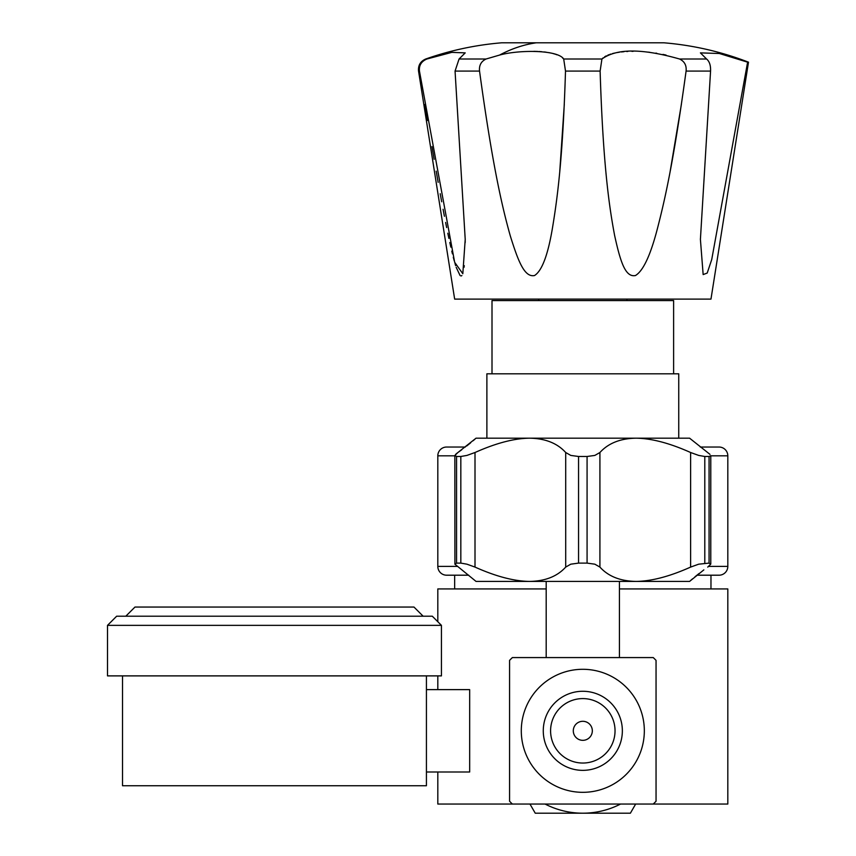 <?xml version="1.0" encoding="UTF-8"?>
<svg xmlns="http://www.w3.org/2000/svg" width="856" height="856" viewBox="0 0 856 856"><rect width="100%" height="100%" fill="white"/><g stroke="black" fill="none" stroke-linecap="round" stroke-linejoin="round"><path stroke-width="1.28" d="M437.812 772.005L437.812 804.041L727.814 804.041L727.814 588.928L619.434 588.928M437.812 689.626L437.812 675.887M437.812 621.734L437.812 588.928L546.192 588.928M454.654 588.928L454.654 575.2L468.692 575.2L446.597 575.2A8.785 8.785 -90 0 1 437.812 566.405L437.812 455.831L454.846 455.831M708.64 566.405L727.814 566.405L727.814 455.831A8.785 8.785 0 0 0 719.019 447.035L700.283 447.035M727.814 566.405A8.785 8.785 90 0 1 719.019 575.2L696.923 575.2L710.972 575.2L710.972 588.928M465.343 447.035L446.597 447.035A8.785 8.785 0 0 0 437.812 455.831M678.744 438.176L678.744 373.805L486.882 373.805L486.882 438.176M673.619 373.805L673.619 300.574L492.007 300.574L492.007 373.805M538.692 300.574L538.692 299.108M626.934 300.574L626.934 299.108M454.654 299.108L710.972 299.108L748.497 62.178C721.234 51.681 693.05 45.218 663.946 42.8L501.68 42.8C475.679 44.951 450.363 50.354 425.742 59L426.909 59C421.377 61.354 418.884 65.377 419.451 71.08L418.541 71.08L454.654 299.108M748.497 62.178L747.609 62.178L711.711 259.625L707.206 273.053L703.15 274.583L700.411 239.402L710.566 71.08L686.084 71.08C674.582 155.054 666.022 194.954 658.317 225.075C651.127 253.932 643.509 270.764 635.43 275.546C625.383 277.526 620.461 262 614.651 235.614C609.226 206.927 603.041 165.101 600.12 71.08L565.506 71.08C562.884 155.054 557.855 194.943 552.944 225.075C548.343 253.932 542.19 270.764 534.508 275.546C524.621 277.526 518.394 262 510.219 235.614C502.151 206.917 492.393 165.101 479.542 71.08L479.66 71.958M565.506 71.08L563.697 59C557.727 49.734 519.046 49.669 499.572 55.073L486.09 59C481.147 61.354 478.964 65.377 479.542 71.08L455.06 71.08L465.215 239.402L462.818 273.727L454.654 262.289L419.451 71.08M686.084 71.08C686.662 65.377 684.479 61.354 679.536 59C630.701 45.111 611.516 52.237 601.928 59L600.12 71.08M747.609 62.178L719.35 53.5L700.411 52.879L706.564 59C709.453 61.354 710.78 65.377 710.566 71.08M455.06 71.08L459.062 59L465.215 52.879L451.829 52.366L426.812 59.032M670.184 171.275L681.387 104.357M419.472 71.219L422.201 87.965M424.918 104.507L427.561 120.461M431.948 146.579L434.131 159.302M436.185 171.157L438.165 182.371M440.209 193.702L441.685 201.781M443.087 209.271L444.425 216.279M445.634 222.442L446.65 227.557M447.816 233.228L448.908 238.407M449.796 242.494L450.834 247.127M451.775 251.15L452.439 253.868M453.305 257.314L454.194 260.652M455.007 263.52L455.649 265.649M456.173 267.286L460.089 275.546M461.031 275.996L461.876 275.546M464.07 267.286L464.262 265.66M465.204 242.526L465.215 238.803M559.77 171.307L564.297 104.346M533.834 51.339L537.793 51.456M538.948 51.51L541.655 51.702M544.266 51.959L546.171 52.195M548.707 52.601L551.232 53.104M553.158 53.586L554.966 54.11M555.747 54.367L556.86 54.773M562.488 57.876L563.633 58.936M563.697 59L601.928 59L603.159 57.866M604.625 56.817L606.294 55.865M607.888 55.126L608.755 54.773M609.879 54.367L610.649 54.11M612.468 53.586L614.394 53.104M616.919 52.601L619.455 52.195M621.36 51.959L623.971 51.702M626.678 51.51L627.833 51.456M631.824 51.339L633.151 51.328M648.056 52.12L649.704 52.291M655.814 53.115L656.755 53.265M662.983 54.41L666.054 55.073M370.241 625.362L441.439 625.362L441.439 675.887L107.503 675.887L107.503 625.362L370.241 625.362M107.503 625.362L116.662 616.202L432.291 616.202L441.439 625.362M134.97 607.054L125.811 616.202L134.97 607.054L413.983 607.054L423.132 616.202M426.427 675.887L426.427 785.733L122.515 785.733L122.515 675.887M426.427 689.626L469.666 689.626L469.666 772.005L426.427 772.005M550.59 730.81A32.218 32.218 0 0 0 582.808 763.038A32.218 32.218 0 0 0 615.036 730.81A32.218 32.218 0 0 0 582.808 698.592A32.218 32.218 0 0 0 550.59 730.81M543.271 730.81A39.547 39.547 0 0 0 582.808 770.357A39.547 39.547 0 0 0 622.355 730.81A39.547 39.547 0 0 0 582.808 691.274A39.547 39.547 0 0 0 543.271 730.81M521.293 730.81A61.514 61.514 0 0 0 582.808 792.324A61.514 61.514 0 0 0 644.333 730.81A61.514 61.514 0 0 0 582.808 669.296A61.514 61.514 0 0 0 521.293 730.81A61.514 61.514 0 0 1 582.808 669.296A61.514 61.514 0 0 1 644.333 730.81A61.514 61.514 0 0 1 582.808 792.324A61.514 61.514 0 0 1 521.293 730.81M573.295 730.81A9.523 9.523 0 0 1 582.808 721.298A9.523 9.523 0 0 1 592.331 730.81A9.523 9.523 0 0 1 582.808 740.333A9.523 9.523 0 0 1 573.295 730.81M656.049 730.81L656.049 660.372A101.607 101.607 0 0 0 653.246 657.579L512.37 657.579A101.607 101.607 0 0 0 509.577 660.372L509.577 801.248A101.607 101.607 0 0 0 512.37 804.041L653.246 804.041A101.607 101.607 0 0 0 656.049 801.248L656.049 730.81M546.192 657.579L546.192 581.417M619.434 657.579L619.434 581.417M703.857 569.871L689.583 581.417L476.043 581.417L454.9 564.179L456.558 563.109L456.558 456.483L460.828 456.483L460.828 563.109L456.558 563.109M709.56 565.634L708.329 566.651M699.02 573.541L694.965 576.794M692.525 578.849L690.61 580.496M709.988 454.375L689.583 438.176L636.201 438.176C651.662 438.411 669.799 443.183 690.621 452.514L698.699 455.424L704.798 456.483L709.068 456.483L710.769 455.713M707.719 567.089L710.715 564.179L709.068 563.109L698.699 564.179L690.621 567.089C669.809 576.409 651.673 581.192 636.201 581.417C620.461 581.192 608.359 576.409 599.917 567.089L594.834 564.179L587.077 563.109L578.549 563.109L570.792 564.179L565.709 567.089C557.267 576.409 545.176 581.192 529.425 581.417C513.964 581.192 495.827 576.409 475.005 567.089L466.927 564.179L460.828 563.109M599.917 567.089L599.917 452.514C608.359 443.194 620.45 438.411 636.201 438.176L529.425 438.176C545.165 438.411 557.267 443.183 565.709 452.514L570.792 455.424L578.549 456.483L587.077 456.483L587.077 563.109M599.917 452.514L594.834 455.424L587.077 456.483M460.828 456.483L466.927 455.424L475.005 452.514C495.817 443.194 513.953 438.411 529.425 438.176L476.043 438.176L457.906 452.514L454.9 455.424L456.558 456.483M454.846 455.713L454.9 564.179M457.906 452.514L461.769 449.732M466.606 446.062L470.661 442.809M473.101 440.754L475.005 439.107M455.638 454.375L457.297 452.952M529.96 804.041L535.246 813.2L630.38 813.2L635.666 804.041M545.069 804.041A82.39 82.39 0 0 0 620.557 804.041M437.812 566.405L456.986 566.405M710.78 455.831L727.814 455.831M706.564 59L679.536 59M499.572 55.073A304.062 174.399 -90 0 1 536.284 42.8M486.09 59L459.062 59M709.068 456.483L709.068 563.109M704.798 456.483L704.798 563.109M690.621 567.089L690.621 452.514M578.549 563.109L578.549 456.483M565.709 452.514L565.709 567.089M475.005 452.514L475.005 567.089M700.411 239.402L700.411 238.792M465.215 239.402L465.215 238.706L465.215 239.402M425.742 59C420.446 61.3 418.038 65.323 418.541 71.08M710.78 563.89L710.78 455.713"/></g></svg>
